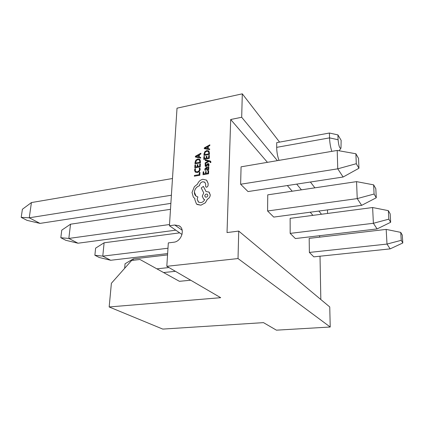 <?xml version="1.0" encoding="UTF-8"?>
<svg xmlns="http://www.w3.org/2000/svg" width="424" height="424" viewBox="0 0 424 424"><rect width="100%" height="100%" fill="white"/><g stroke="black" fill="none" stroke-linecap="round" stroke-linejoin="round"><path stroke-width="0.64" d="M356.293 163.712L358.958 168.254L358.545 158.422L355.89 153.764L356.293 163.712L337.758 168.826L343.117 177.015L248.013 191.569L240.631 184.244L241.076 166.828L337.207 150.441L337.758 168.826L240.631 184.244M170.877 203.372L39.994 223.4L27.041 220.363L21.2 217.364L22.398 209.255L31.429 202.566L29.251 217.798L39.994 223.4M172.478 178.52L31.429 202.566M171.402 195.236L29.251 217.798L21.2 217.364M355.89 153.764L337.207 150.441M343.117 177.015L358.958 168.254M374.085 194.028L376.274 197.764L375.812 188.691L373.624 184.853L374.085 194.028L357.241 198.596L361.656 205.343L273.74 217.083L267.586 210.982L267.751 194.849L356.552 181.631L357.241 198.596L267.586 210.982M175.796 230.163L78.005 243.222L65.815 240.307L60.818 237.737L61.761 230.158L70.532 224.201L68.831 238.436L78.005 243.222M170.49 209.323L70.532 224.201M169.51 224.529L68.831 238.436L60.818 237.737M373.624 184.853L356.552 181.631M361.656 205.343L376.274 197.764M388.824 219.155L390.663 222.282L390.17 213.855L388.336 210.643L388.824 219.155L373.39 223.284L377.09 228.934L295.374 238.548L290.17 233.386L290.133 218.36L372.622 207.532L373.39 223.284L290.17 233.386M167.634 253.579L110.701 260.272L99.2 257.479L94.875 255.253L95.617 248.135L104.113 242.782L102.778 256.144L110.701 260.272M179.681 232.861L104.113 242.782M167.978 248.226L102.778 256.144L94.875 255.253M388.336 210.643L372.622 207.532M377.09 228.934L390.663 222.282M401.242 240.313L402.8 242.973L402.291 235.108L400.733 232.379L401.242 240.313L387.001 244.076L390.144 248.883L313.829 256.854L309.372 252.434L309.186 238.378L386.179 229.395L387.001 244.076L309.372 252.434M175.414 271.312L163.574 272.547M167.549 254.909L133.263 258.91L133.152 260.278M168.948 267.544L156.875 268.843M124.656 268.312L125.053 263.765L133.263 258.91M400.733 232.379L386.179 229.395M390.144 248.883L402.8 242.973M279.586 142.119L242.3 93.831L241.691 117.263L230.698 119.504L227.031 232.575L238.733 231.085L238.023 258.561L166.812 266.298L220.687 297.69L109.164 306.96L111.39 283.274L131.631 260.453L139.968 259.488L179.421 281.313L190.705 280.216M321.487 214.247L318.864 211.057M301.406 189.835L296.694 184.117M277.381 160.638L241.691 117.263M327.471 209.907L327.556 213.452M314.889 187.832L310.4 182.018M331.796 151.363C330.476 147.117 329.724 142.623 329.543 137.874L329.421 133.025L276.713 142.639L276.686 147.351C276.74 151.962 277.519 156.297 279.024 160.357M238.733 231.085L329.75 306.95L330.222 327.015L276.421 330.169L263.49 322.632L162.774 329.093L109.164 306.96M330.222 327.015L238.023 258.561M166.812 266.298L168.323 242.904L173.702 242.231C181.493 241.659 185.558 228.918 179.023 225.764L174.762 225.012L169.43 225.743L177.02 108.173L242.3 93.831M182.029 234.488L169.43 225.743M312.917 215.371L310.209 212.212M292.194 191.208L287.339 185.548M267.433 162.334L230.698 119.504M319.632 235.696L319.659 237.154M320.019 256.207L320.83 299.519M329.421 133.025L337.933 134.906L338.082 139.74C338.686 145.856 339.656 148.654 340.976 148.135L341.15 140.355L337.933 134.906M199.948 172.329L199.328 172.436L199.216 174.651L194.383 175.472L194.346 176.188L199.821 175.271L199.948 172.329L199.805 175.26L194.346 176.188M195.586 168.763L194.855 168.89L194.563 170.231L195.257 172.123L197.335 172.557L199.344 171.508L200.181 169.478L199.953 168.015L199.264 168.121L199.561 169.483L198.914 171.005L197.33 171.815L195.724 171.513L195.199 170.114L195.602 168.773L195.199 170.114M195.257 172.123L197.346 172.568L199.354 171.519L200.197 169.489L199.953 168.015M195.549 164.878L194.929 164.989L194.796 167.825L200.234 166.871L200.377 163.913L199.741 164.008L199.63 166.256L197.801 166.579L197.913 164.629L197.277 164.724L197.176 166.69L195.443 166.992L195.549 164.878L195.453 166.992M197.812 166.579L197.913 164.629M194.78 167.814L200.234 166.871M200.218 166.86L200.361 163.903M194.987 163.828L200.43 162.874L200.488 161.358L199.831 159.371L197.854 158.915L195.893 160.081L195.072 162.27L194.987 163.828L200.414 162.864L200.504 161.369L199.847 159.382M195.649 163.012L199.831 162.265L199.381 159.949L197.833 159.652L196.28 160.521L195.649 163.012L196.291 160.537L197.849 159.662L199.285 159.869M200.886 153.212L195.385 156.271L195.342 157.018L200.647 158.104L200.684 157.331L199.227 157.076L199.344 154.813L200.849 153.986L200.886 153.212L200.865 153.997L199.354 154.824L199.243 157.076M198.628 156.965L198.718 155.142L196.052 156.525L198.628 156.965M196.052 156.525L198.718 155.163M195.342 157.018L200.663 158.12L200.684 157.331M206.186 171.487L205.555 171.593L205.46 173.586L203.695 173.888L203.796 171.741L203.165 171.847L203.027 174.714L208.555 173.776L208.688 170.771L208.057 170.883L207.956 173.162L206.096 173.48L206.186 171.487L206.106 173.474M208.688 170.771L208.571 173.787L203.027 174.714M203.711 173.882L203.796 171.741M204.766 169.049L205.068 170.347L205.741 170.236L205.322 169.017L206.324 168.047L206.859 170.157L207.659 170.289L208.518 169.801L208.868 168.832L208.216 167.734L208.831 167.613L208.862 166.913L206.324 167.358L204.766 169.049M207.145 169.494L208.105 169.309L208.306 168.747L207.993 168.026L206.848 167.957L207.145 169.494L206.864 167.968L208.02 168.047M208.232 167.74L208.841 167.623L208.873 166.929M206.795 170.103L207.675 170.3L208.529 169.812L208.884 168.842L208.571 167.962M205.068 170.347L205.751 170.247L205.338 169.028L206.324 168.063M208.046 166.123L208.762 165.996L209.043 164.883L208.613 163.616L207.288 163.839L205.995 165.768L205.502 165.106L205.831 164.056L205.163 164.173L205.205 166.176L206.027 166.473L206.658 166.166L207.983 164.194L208.481 164.915L208.046 166.123L208.778 166.012L209.053 164.899L208.693 163.685M205.624 165.625L205.831 164.056M205.317 166.293L206.668 166.182L207.612 164.448L208.332 164.279M205.105 163.638L209.096 161.401L210.119 161.714L210.225 162.593L210.845 162.482L210.919 162.026L210.521 161.178L209.716 160.844L205.28 159.869L205.258 160.595L208.465 161.168L205.142 162.869L205.121 163.653L209.106 161.412L210.177 161.767M205.248 160.585L208.163 161.141M208.152 161.125L208.465 161.173M210.225 162.593L210.855 162.493L210.638 161.279M206.88 156.202L206.255 156.318L206.165 158.274L204.416 158.592L204.511 156.477L203.886 156.594L203.753 159.408L209.249 158.438L209.377 155.486L208.741 155.587L208.64 157.829L206.79 158.163L206.88 156.202L206.806 158.157M204.426 158.587L204.511 156.477M203.753 159.408L209.249 158.438M209.233 158.422L209.366 155.47M209.408 154.437L209.477 152.937L208.804 150.96L206.801 150.52L204.829 151.697L204.013 153.886L203.939 155.438L209.424 154.453L209.488 152.947L208.862 151.018M204.601 154.622L208.815 153.848L208.354 151.538L206.79 151.251L205.221 152.131L204.601 154.622L205.237 152.147L206.801 151.267L208.285 151.485M203.939 155.438L209.424 154.453M209.832 144.812L204.294 147.902L204.262 148.649L209.62 149.693L209.652 148.919L208.179 148.676L208.279 146.418L209.801 145.586L209.832 144.812L209.811 145.596L208.295 146.434L208.195 148.681M207.575 148.57L207.654 146.752L204.972 148.151L207.575 148.57M204.972 148.151L207.654 146.773M204.262 148.649L209.631 149.709L209.652 148.919M202.858 179.283C200.319 179.909 198.543 181.509 197.536 184.08L194.346 186.735L192.035 192.501L193.302 197.096L194.934 198.607L194.812 199.55L196.46 203.944L197.155 204.479L200.886 205.19L205.311 202.82L207.373 199.254C209.106 198.326 210.071 196.895 210.267 194.95L208.889 192.003L206.053 191.569L203.382 186.385L201.236 187.97L203.748 192.936L202.259 196.19L203.684 199.19L204.702 199.619C203.907 201.257 202.646 202.259 200.928 202.624L198.612 202.174L197.171 199.148L197.87 196.911L196.328 196.291C194.992 195.406 194.34 194.007 194.377 192.093C194.802 188.903 196.529 186.767 199.55 185.691L199.566 185.373C199.842 183.449 200.912 182.241 202.778 181.753L204.713 182.135L205.72 184.133L205.587 186.189L206.006 187.09L206.764 187.244L208.046 185.876L208.147 183.497L206.53 180.142L202.858 179.283M207.866 195.363L207.325 194.208C206.011 193.784 205.152 194.33 204.755 195.846L205.306 197.012C206.631 197.414 207.484 196.863 207.866 195.363M205.921 187.026L206.774 187.254L208.057 185.887L208.163 183.513L206.727 180.306M195.941 196.01L194.393 192.104C194.817 188.913 196.54 186.777 199.566 185.701L199.582 185.383C199.852 183.459 200.923 182.251 202.794 181.763L204.935 182.315M198.331 201.972L197.187 199.163L197.881 196.922M203.398 198.973L204.697 199.625M206.059 191.569L203.382 186.385M196.715 204.161L200.897 205.2L205.322 202.831L207.389 199.264C209.122 198.337 210.087 196.906 210.278 194.961L209.191 192.236M207.447 194.303L207.336 194.219C206.022 193.8 205.168 194.34 204.771 195.856L205.2 196.932M182.182 230.253L174.762 225.012M338.082 139.74L329.543 137.874L276.686 147.351M180.078 226.517L179.023 225.764M340.79 148.405L339.126 150.78"/></g></svg>
